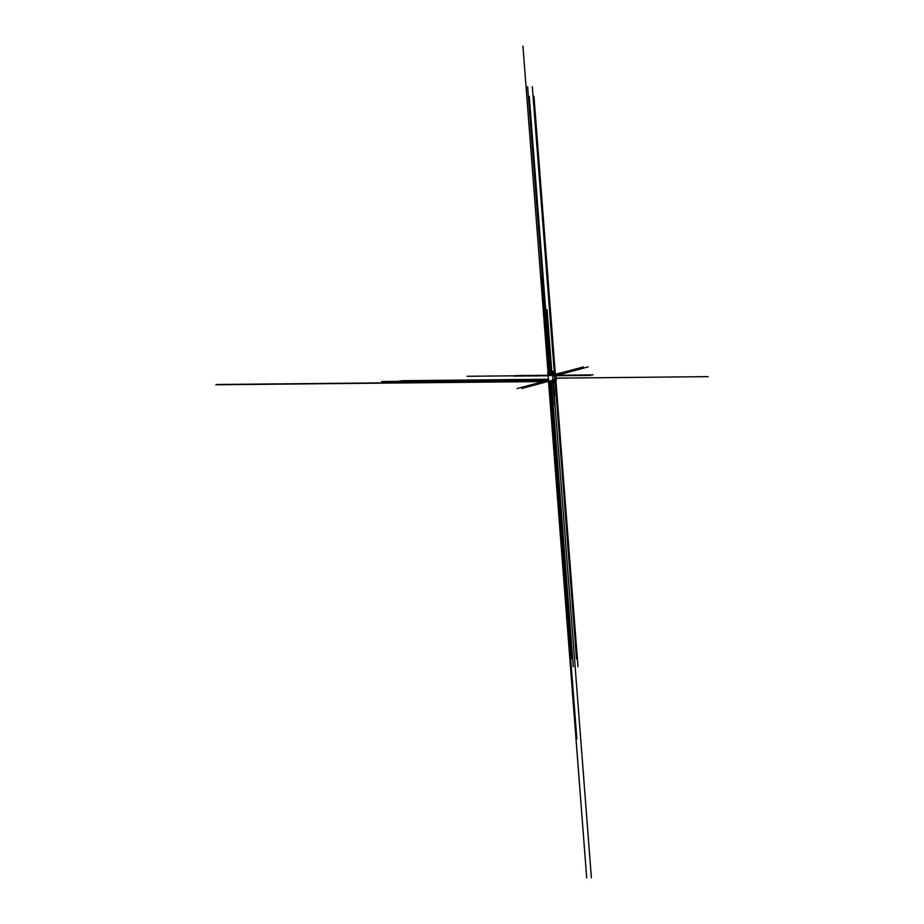 <?xml version="1.0" encoding="UTF-8"?>
<svg xmlns="http://www.w3.org/2000/svg" width="924" height="924" viewBox="0 0 924 924"><rect width="100%" height="100%" fill="white"/><g stroke="black" fill="none" stroke-linecap="round" stroke-linejoin="round"><path stroke-width="1.39" d="M548.071 375.491L548.787 381.52L553.049 381.393L552.644 375.525L548.001 375.502L547.759 372.407M547.99 375.502L554.573 375.017M553.811 381.162L555.035 380.111M553.176 381.323L553.799 382.051M553.869 381.115L554.053 380.492A402.148 342.146 -104.8 0 0 554.053 380.572A0.924 0.785 75.2 0 1 553.915 381.058A38.265 32.559 75.2 0 1 553.869 381.115L554.747 380.884M553.915 381.058L554.793 380.815M554.053 380.572L555.012 380.318M554.053 380.492L555.024 380.238M552.575 375.456L555.821 375.005L556.433 379.741L553.13 380.619L553.049 381.393M553.672 383.922L553.545 381.231M553.407 381.266L552.552 382.062M550.438 381.508L551.362 381.658L573.296 666.678M552.644 375.525L555.821 375.005M552.679 375.433L467.082 376.276M552.76 375.814L591.383 877.754M548.59 381.404L586.694 877.8L548.544 381.889M548.74 381.497L215.823 384.777M552.864 382.062L554.77 405.613M556.306 378.147L708.177 376.646M555.405 380.018L557.368 405.59M401.813 380.919L548.244 379.475L399.838 380.954M545.841 379.256L401.79 380.711M554.643 380.942L553.776 381.173L553.903 382.906M553.372 381.647L553.707 383.922M553.222 381.647L553.395 383.922M553.176 381.647L553.361 383.922M552.598 381.647L552.771 383.934M552.552 381.647L552.737 383.934M552.275 381.485L552.24 382.062M551.963 381.497L552.067 382.963M555.52 375.548L577.997 666.631M521.864 388.473L555.89 379.325M554.862 379.614L532.316 86.683M588.126 366.92L554.573 375.941M554.723 375.929L576.495 658.893L554.723 375.929M555.001 379.533L533.148 96.593L555.012 379.533M552.852 376.853L553.245 381.843M552.852 377.35L552.46 372.36M576.668 658.847L554.897 375.883L576.657 658.847M555.081 379.51L533.31 96.558L555.081 379.51M554.966 375.86L576.83 658.8L554.966 375.872M555.243 379.475L533.471 96.512L555.243 379.475M555.22 375.802L576.992 658.766L555.22 375.802M533.633 96.466L555.405 379.429L533.645 96.466M555.301 375.779L577.154 658.72L555.289 375.779M555.578 379.383L533.806 96.419L555.578 379.383M555.543 375.71L577.315 658.673L555.543 375.71M555.74 379.337L533.968 96.385L555.74 379.337M548.302 380.284L517.163 388.519M549.838 375.363L527.627 86.729M550.461 381.647L571.806 658.939L550.473 381.647M528.447 96.65L549.896 375.352L528.447 96.639M553.915 374.636L560.21 372.961M549.341 381.52L576.842 738.83M544.536 381.427L540.852 382.397M548.255 379.556L547.759 378.84M548.267 375.479L522.926 46.2M549.884 381.508L558.119 488.634M548.948 375.467L541.314 276.288M554.446 374.647L583.425 366.967M550.635 381.67L571.968 658.893L550.635 381.67M528.609 96.604L550.057 375.306L528.62 96.604M550.796 381.67L572.129 658.847L550.808 381.67M550.219 375.26L528.782 96.558L550.219 375.26L516.377 375.583M550.97 381.67L572.291 658.812L550.97 381.67M550.392 375.213L528.944 96.512L550.381 375.213M551.131 381.67L572.453 658.766L551.143 381.67M529.106 96.477L550.542 375.179L529.106 96.466M572.626 658.72L551.305 381.658L572.614 658.72M550.716 375.132L529.267 96.431L550.716 375.132M554.862 375.017L549.826 309.621M552.055 374.774L547.043 309.656M548.382 381.231L216.874 384.499M552.968 381.647L554.088 396.153M556.317 378.193L563.086 378.124M553.58 381.219L554.723 396.153M548.279 379.88L381.797 381.531M548.279 379.926L381.658 381.566M548.371 381.081L476.322 381.797M548.359 381.034L476.507 381.739M555.867 375.745L590.702 375.41M554.146 374.636L553.95 371.968M547.955 375.779L513.94 376.114M552.841 374.647L552.564 371.136M555.832 375.248L593.139 374.878M552.194 375.433L554.562 374.809M551.305 375.444L554.388 374.636M549.457 375.467L552.517 374.647"/></g></svg>
